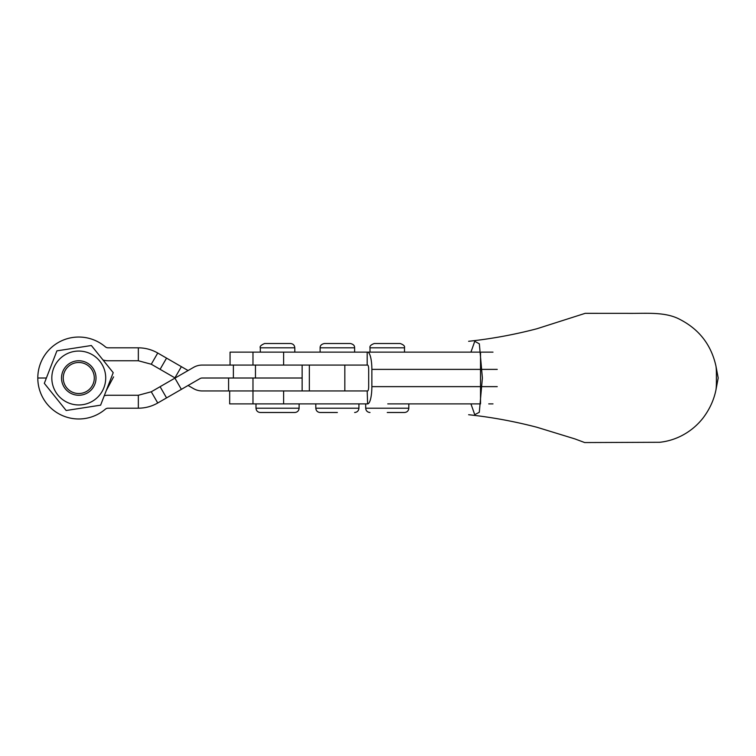 <?xml version="1.0" encoding="UTF-8"?>
<svg xmlns="http://www.w3.org/2000/svg" width="756" height="756" viewBox="0 0 756 756"><rect width="100%" height="100%" fill="white"/><g stroke="black" fill="none" stroke-linecap="round" stroke-linejoin="round"><path stroke-width="1.13" d="M230.06 365.072L230.06 352.135L367.614 352.135A17.246 4.252 90 0 1 371.867 369.382L371.867 386.637A17.246 4.252 90 0 1 367.614 403.884L367.189 390.946L202.173 390.946A17.246 17.246 0 0 1 193.545 388.631L188.083 385.475M470.941 403.884L474.749 414.685L479.304 412.275L482.394 378.009L479.342 343.819L474.759 341.315L470.941 352.135M468.625 414.723C491.674 417.199 514.467 421.394 536.996 427.282L574.872 438.896L584.709 442.562L659.818 442.279C667.142 441.466 674.106 439.434 680.721 436.184C689.548 431.789 697.013 425.713 703.099 417.955C709.534 409.421 713.787 400.217 715.856 390.361A8.628 0.841 -90 0 0 716.395 382.319L716.395 373.7A8.628 0.841 -90 0 0 715.856 365.649C711.103 344.821 699.215 329.455 680.183 319.571C665.242 311.396 645.794 313.645 627.395 313.353L585.201 313.334L536.968 328.737C514.449 334.634 491.665 338.82 468.625 341.296M387.762 403.884L480.523 403.884L472.018 403.884L480.523 403.884L480.523 352.135L472.018 352.135M488.735 403.884L492.988 403.884M252.976 352.135L252.976 365.072L367.614 365.072A4.309 1.058 90 0 1 368.682 369.382L368.682 386.637A4.309 1.058 90 0 1 367.614 390.946L367.189 390.946M103.014 359.998A17.246 17.246 0 0 0 108.089 360.763L138.339 360.763L138.339 347.826L108.089 347.826A4.309 4.309 0 0 1 105.301 346.796A40.966 40.966 0 0 0 37.8 378.009L46.39 378.009L37.8 378.009A40.966 40.966 0 0 0 105.301 409.223A4.309 4.309 0 0 1 108.089 408.193L138.339 408.193C145.256 408.155 151.729 406.426 157.739 402.995L200.019 378.586A4.309 4.309 0 0 1 202.173 378.009L302.135 378.009L302.135 390.946L252.976 390.946L252.976 403.884L367.189 403.884M367.189 352.135L367.189 365.072M492.988 352.135L481.364 352.135M480.523 352.135L367.614 352.135M337.374 412.502L320.119 412.502L337.374 412.502M337.374 343.507L350.311 343.507C353.269 344.141 354.706 345.577 354.621 347.826L320.119 347.826C320.034 345.577 321.47 344.141 324.437 343.507L337.374 343.507M302.135 365.072L302.135 378.009L302.135 365.072L202.173 365.072A17.246 17.246 0 0 0 193.545 367.388L151.276 391.788L157.739 402.995M104.29 395.681A17.246 17.246 0 0 1 108.089 395.256L138.339 395.256L138.339 408.193M138.339 395.256L151.276 391.788M434.927 403.884L409.828 403.884M252.976 403.884L229.673 403.884L229.673 390.946M387.252 412.502L404.498 412.502L387.252 412.502M387.252 343.507L400.189 343.507C403.581 344.717 405.018 346.154 404.498 347.826L370.005 347.826C369.495 346.154 370.931 344.717 374.315 343.507L387.252 343.507M294.802 412.502L260.3 412.502C257.683 412.247 256.246 410.81 255.991 408.193L299.111 408.193C298.856 410.81 297.42 412.247 294.802 412.502C297.42 412.247 298.856 410.81 299.111 408.193L299.111 403.884M277.556 343.507L290.493 343.507C293.111 343.772 294.547 345.209 294.802 347.826L260.3 347.826C259.563 346.531 261 345.095 264.619 343.507L277.556 343.507M302.135 378.009L252.976 378.009L252.976 390.946M166.556 358.117L160.092 369.315L151.276 364.231L157.739 353.024L188.083 370.544M160.092 369.315L175.146 378.009M157.739 353.024C151.729 349.593 145.256 347.864 138.339 347.826M151.276 364.231L138.339 360.763M106.246 390.625L113.598 376.866M52.136 382.139A26.951 26.951 0 0 1 74.636 351.379A26.951 26.951 0 0 1 105.396 373.88A26.951 26.951 0 0 1 82.895 404.64A26.951 26.951 0 0 1 52.136 382.139M113.211 372.67L91.363 345.511L56.917 350.85L44.32 383.349L66.169 410.508L100.605 405.169L113.211 372.67M78.766 362.483A15.526 15.526 0 0 0 63.239 378.009A15.526 15.526 0 0 0 78.766 393.536A15.526 15.526 0 0 0 94.292 378.009A15.526 15.526 0 0 0 78.766 362.483M78.766 395.256A17.246 17.246 0 0 1 61.519 378.009A17.246 17.246 0 0 1 78.766 360.763A17.246 17.246 0 0 1 96.012 378.009A17.246 17.246 0 0 1 78.766 395.256M344.83 390.946L344.83 365.072M283.613 352.135L283.613 365.072M283.613 390.946L283.613 403.884M497.24 369.382L482.394 369.382M480.523 369.382L371.867 369.382M497.24 386.637L482.394 386.637M480.523 386.637L371.867 386.637M315.81 403.884L315.81 408.193L358.93 408.193C358.675 410.81 357.238 412.247 354.621 412.502M181.374 389.349L174.91 378.142M166.556 397.902L160.092 386.703M233.377 365.072L233.377 378.009M255.462 365.072L255.462 378.009M365.696 403.884L365.696 408.193L408.816 408.193C408.561 410.81 407.125 412.247 404.498 412.502M181.374 366.669L174.91 377.877M228.586 390.946L228.586 378.009M309.346 390.946L309.346 365.072M715.856 390.37L718.2 377.991L715.856 365.649M358.93 408.193L358.93 403.884M354.621 352.135L354.621 347.826M320.119 352.135L320.119 347.826M315.81 408.193C316.065 410.81 317.501 412.247 320.119 412.502M408.816 408.193L408.816 403.884M404.498 352.135L404.498 347.826M370.005 352.135L370.005 347.826M365.696 408.193C365.951 410.81 367.388 412.247 370.005 412.502M294.802 352.135L294.802 347.826C294.547 345.209 293.111 343.772 290.493 343.507M260.3 352.135L260.3 347.826M260.3 412.502C257.683 412.247 256.246 410.81 255.991 408.193L255.991 403.884"/></g></svg>
